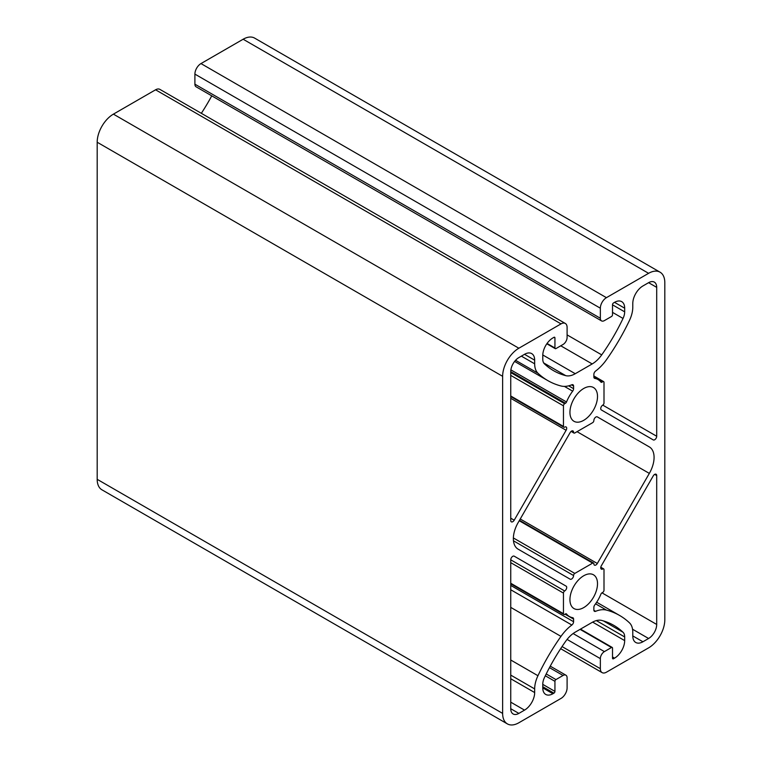 <?xml version="1.0" encoding="UTF-8"?>
<svg xmlns="http://www.w3.org/2000/svg" width="762" height="762" viewBox="0 0 762 762"><rect width="100%" height="100%" fill="white"/><g stroke="black" fill="none" stroke-linecap="round" stroke-linejoin="round"><path stroke-width="1.14" d="M593.865 563.823L593.865 563.832A2.867 1.657 120 0 0 594.455 565.147A2.867 1.657 120 0 0 597.322 563.489L649.329 473.402A22.936 13.24 120 0 0 649.329 446.923L597.322 416.89A2.867 1.657 120 0 0 595.112 417.662A2.867 1.657 120 0 0 593.865 420.548L593.865 420.557A1.724 0.991 -60 0 1 592.646 422.662L574.805 432.968A1.724 0.991 -60 0 1 573.948 433.054A1.724 0.991 -60 0 1 573.586 432.264A2.867 1.657 120 0 0 572.995 430.94A2.867 1.657 120 0 0 570.128 432.597L518.112 522.675A22.936 13.24 120 0 0 518.112 549.164L570.128 579.187A2.867 1.657 120 0 0 572.338 578.425A2.867 1.657 120 0 0 573.586 575.539L573.586 575.52A1.724 0.991 -60 0 1 574.805 573.415L592.646 563.118A1.724 0.991 -60 0 1 593.503 563.032A1.724 0.991 -60 0 1 593.865 563.823M601.532 320.888L196.091 86.801A5.734 3.315 -60 0 1 194.901 84.182L194.901 74.114A8.601 4.963 -60 0 1 200.977 63.579L243.145 39.233A22.936 13.24 -60 0 1 254.613 38.1L660.063 272.186A22.936 13.24 -60 0 1 664.816 282.683L664.816 619.763A22.936 13.24 -60 0 1 648.595 647.862L606.428 672.198A8.601 4.963 -60 0 1 602.132 672.627A8.601 4.963 -60 0 1 600.351 668.693L600.351 658.625A5.734 3.315 -60 0 1 604.399 651.605L611.495 647.51A1.429 0.829 -60 0 1 612.21 647.433A1.429 0.829 -60 0 1 612.515 648.091L612.515 658.158A1.429 0.829 120 0 0 612.81 658.816A1.429 0.829 120 0 0 613.524 658.739L614.534 658.158A14.335 8.277 120 0 0 624.678 640.604L624.678 636.946A11.468 6.62 120 0 0 623.03 632.25A143.351 82.763 120 0 0 613.877 625.402A143.351 82.763 120 0 0 601.713 620.439A22.936 13.24 120 0 0 592.188 622.363L575.253 632.146A22.936 13.24 120 0 0 565.737 641.213A143.351 82.763 120 0 0 544.42 677.637A11.468 6.62 120 0 0 542.773 684.238L542.773 687.886A14.335 8.277 120 0 0 545.744 694.449A14.335 8.277 120 0 0 552.907 693.734L553.926 693.153A1.429 0.829 120 0 0 554.936 691.401L554.936 681.333A1.429 0.829 -60 0 1 555.955 679.58L563.042 675.475A5.734 3.315 -60 0 1 565.909 675.199A5.734 3.315 -60 0 1 567.099 677.818L567.099 687.886A8.601 4.963 -60 0 1 561.023 698.421L518.855 722.767A22.936 13.24 -60 0 1 507.387 723.9A22.936 13.24 -60 0 1 502.634 713.403L502.634 376.314A22.936 13.24 -60 0 1 518.855 348.224L561.023 323.879A8.601 4.963 -60 0 1 565.318 323.459A8.601 4.963 -60 0 1 567.099 327.393L567.099 337.461A5.734 3.315 -60 0 1 563.042 344.481L555.955 348.577A1.429 0.829 -60 0 1 555.231 348.644A1.429 0.829 -60 0 1 554.936 347.996L554.936 337.928A1.429 0.829 120 0 0 554.641 337.271A1.429 0.829 120 0 0 553.926 337.337L552.907 337.928A14.335 8.277 120 0 0 542.773 355.483L542.773 359.131A11.468 6.62 120 0 0 544.42 363.836A143.351 82.763 120 0 0 553.564 370.684A143.351 82.763 120 0 0 565.737 375.647A22.936 13.24 120 0 0 575.253 373.713L592.188 363.941A22.936 13.24 120 0 0 601.713 354.873A143.351 82.763 120 0 0 623.03 318.449A11.468 6.62 120 0 0 624.678 311.849L624.678 308.2A14.335 8.277 120 0 0 621.706 301.638A14.335 8.277 120 0 0 614.534 302.343L613.524 302.933A1.429 0.829 120 0 0 612.515 304.686L612.515 314.754A1.429 0.829 -60 0 1 611.495 316.506L604.399 320.602A5.734 3.315 -60 0 1 601.532 320.888A5.734 3.315 -60 0 1 600.351 318.259L600.351 308.2A8.601 4.963 -60 0 1 606.428 297.666L648.595 273.32A22.936 13.24 -60 0 1 660.063 272.186M649.329 446.923L597.284 416.871L649.329 446.923M569.938 599.637A19.498 11.259 -60 0 1 578.444 580.015A19.498 11.259 -60 0 1 593.474 574.796A19.498 11.259 -60 0 1 593.474 597.303A19.498 11.259 -60 0 1 573.976 608.562A19.498 11.259 -60 0 1 569.938 599.637M569.938 412.366A19.498 11.259 -60 0 1 578.444 392.744A19.498 11.259 -60 0 1 593.474 387.525A19.498 11.259 -60 0 1 593.474 410.032A19.498 11.259 -60 0 1 573.976 421.291A19.498 11.259 -60 0 1 569.938 412.366M564.671 590.969L564.68 590.969A2.867 1.657 120 0 0 566.557 588.445A2.867 1.657 120 0 0 566.109 586.14L514.207 556.174A2.867 1.657 120 0 0 511.997 556.936A2.867 1.657 120 0 0 510.74 559.822L510.74 708.717A11.468 6.62 120 0 0 513.121 713.965A11.468 6.62 120 0 0 518.855 713.403L524.532 710.127A14.335 8.277 120 0 0 534.667 692.563L534.667 688.915A22.936 13.24 -60 0 1 537.953 675.723A154.819 89.383 -60 0 1 560.975 636.384A34.404 19.86 -60 0 1 571.843 625.031A2.867 1.657 120 0 0 573.586 621.706L573.586 619.106A2.867 1.657 120 0 0 572.995 617.801A2.867 1.657 120 0 0 572.662 617.677A28.67 16.554 -60 0 1 569.385 616.506A28.67 16.554 -60 0 1 566.509 613.981A1.724 0.991 120 0 0 566.337 613.829A1.724 0.991 120 0 0 565.48 613.915L564.671 614.382A1.724 0.991 -60 0 1 563.804 614.467A1.724 0.991 -60 0 1 563.451 613.677L563.451 593.084A1.724 0.991 -60 0 1 564.671 590.969L510.74 559.822L564.671 590.969M573.586 386.086A2.867 1.657 120 0 0 572.995 384.772A2.867 1.657 120 0 0 571.843 384.772A34.404 19.86 -60 0 1 560.975 385.972A154.819 89.383 -60 0 1 547.83 380.609A154.819 89.383 -60 0 1 537.953 373.218A22.936 13.24 -60 0 1 534.667 363.817L534.667 360.169A14.335 8.277 120 0 0 531.695 353.606A14.335 8.277 120 0 0 524.532 354.311L518.855 357.588A11.468 6.62 120 0 0 510.74 371.637L510.74 520.532A2.867 1.657 120 0 0 511.34 521.837A2.867 1.657 120 0 0 514.207 520.189L566.109 430.273A2.867 1.657 120 0 0 566.109 426.968A2.867 1.657 120 0 0 564.68 427.111A1.724 0.991 -60 0 1 563.804 427.196A1.724 0.991 -60 0 1 563.451 426.415L563.451 405.813A1.724 0.991 -60 0 1 564.671 403.708L565.48 403.241A1.724 0.991 120 0 0 566.509 401.974A28.67 16.554 -60 0 1 572.662 391.173A2.867 1.657 120 0 0 573.586 388.677L573.586 386.086L571.538 384.896M642.918 285.96L648.595 282.683A11.468 6.62 -60 0 1 654.329 282.111A11.468 6.62 -60 0 1 656.701 287.36L656.701 436.255A2.867 1.657 -60 0 1 655.453 439.141A2.867 1.657 -60 0 1 653.244 439.912L601.332 409.937A2.867 1.657 -60 0 1 600.894 407.641A2.867 1.657 -60 0 1 602.771 405.117L602.78 405.108A1.724 0.991 120 0 0 603.999 403.003L603.999 382.4A1.724 0.991 120 0 0 603.637 381.619A1.724 0.991 120 0 0 602.78 381.705L601.97 382.172A1.724 0.991 -60 0 1 601.113 382.257A1.724 0.991 -60 0 1 600.932 382.105A28.67 16.554 120 0 0 598.056 379.581A28.67 16.554 120 0 0 594.779 378.4A2.867 1.657 -60 0 1 594.455 378.285A2.867 1.657 -60 0 1 593.865 376.971L593.865 374.38A2.867 1.657 -60 0 1 595.608 371.056A34.404 19.86 120 0 0 606.476 359.702A154.819 89.383 120 0 0 629.498 320.364A22.936 13.24 120 0 0 632.784 307.162L632.784 303.514A14.335 8.277 -60 0 1 642.918 285.96M656.701 624.449L656.701 475.555A2.867 1.657 120 0 0 656.111 474.24A2.867 1.657 120 0 0 653.244 475.898L601.332 565.804A2.867 1.657 120 0 0 601.332 569.119A2.867 1.657 120 0 0 602.771 568.976A1.724 0.991 -60 0 1 603.637 568.881A1.724 0.991 -60 0 1 603.999 569.671L603.999 590.274A1.724 0.991 -60 0 1 602.78 592.379L601.97 592.846A1.724 0.991 120 0 0 600.932 594.103A28.67 16.554 -60 0 1 594.779 604.914A2.867 1.657 120 0 0 593.865 607.409L593.865 610A2.867 1.657 120 0 0 594.455 611.314A2.867 1.657 120 0 0 595.608 611.314A34.404 19.86 -60 0 1 606.476 610.105A154.819 89.383 -60 0 1 619.611 615.467A154.819 89.383 -60 0 1 629.498 622.868A22.936 13.24 -60 0 1 632.784 632.269L632.784 635.918A14.335 8.277 120 0 0 635.756 642.48A14.335 8.277 120 0 0 642.918 641.775L648.595 638.489A11.468 6.62 120 0 0 656.701 624.449L601.97 592.846M602.771 568.976L600.742 567.804L602.78 568.966M573.586 432.264L571.557 431.082L573.586 432.264M507.387 723.9L101.937 489.814A22.936 13.24 -60 0 1 97.184 479.317L97.184 142.237A22.936 13.24 -60 0 1 113.405 114.138L155.572 89.802A8.601 4.963 -60 0 1 159.868 89.373L565.318 323.459M201.339 113.319A143.351 82.763 120 0 0 211.75 95.85M566.109 586.14L514.169 556.155M606.428 297.666L200.977 63.579M648.595 273.32L243.145 39.233M649.329 473.402L577.044 431.673M600.351 308.2L194.901 74.114M597.322 563.489L520.246 518.989M592.646 563.118L519.236 520.741M518.855 713.403L510.74 708.717M524.532 710.127L510.74 702.164M534.667 692.563L510.74 678.752M534.667 688.915L510.74 675.103M537.953 675.723L510.74 660.006M560.975 636.384L510.74 607.381M571.843 625.031L510.74 589.75M573.586 621.706L510.74 585.426M573.586 619.106L565.033 614.172M563.451 613.677L510.74 583.254M563.451 593.084L510.74 562.651M648.595 638.489L632.546 629.231M573.586 388.677L568.662 385.829M572.662 391.173L564.394 386.391M656.701 475.555L654.682 474.383M595.608 611.314L593.884 610.314M606.476 610.105L595.579 603.818M642.918 641.775L632.784 635.918M574.805 573.415L513.378 537.953M537.953 373.218L515.56 360.293M534.667 363.817L521.37 356.14M534.667 360.169L524.532 354.311M514.207 520.189L510.74 518.189M566.109 430.273L510.74 398.307M563.451 426.415L510.74 395.983M563.451 405.813L510.74 375.38M564.671 403.708L510.74 372.57M565.48 403.241L510.74 371.637M566.509 401.974L510.873 369.856M656.701 287.36L648.595 282.683M656.701 436.255L602.771 405.117M600.351 318.259L194.901 84.182M602.78 381.705L593.865 376.552M601.97 382.172L599.942 381M594.779 378.4L594.189 378.057M624.678 308.2L614.534 302.343M624.678 311.849L612.515 304.829M623.03 318.449L612.515 312.372M601.713 354.873L567.099 334.889M592.188 363.941L560.775 345.796M575.253 373.713L542.782 354.968M565.737 375.647L543.677 362.912M554.936 337.928L553.926 337.337M554.936 347.996L547.059 343.443M561.023 323.879L155.572 89.802M518.855 348.224L113.405 114.138M502.634 376.314L97.184 142.237M502.634 713.403L97.184 479.317M563.042 675.475L549.459 667.636M555.955 679.58L546.211 673.951M554.936 681.333L545.316 675.77M554.936 691.401L542.773 684.371M553.926 693.153L542.773 686.714M552.907 693.734L542.773 687.886M623.03 632.25L603.371 620.897M624.678 636.946L596.341 620.592M624.678 640.604L592.646 622.116M614.534 658.158L612.515 656.987M613.524 658.739L612.515 658.158M611.495 647.51L580.072 629.364M604.399 651.605L573.119 633.546M600.351 658.625L567.08 639.423M600.351 668.693L562.051 646.576M573.586 575.52L513.483 540.82L573.586 575.539M519.484 520.303L593.503 563.032M565.194 614.077L569.385 616.506M510.74 583.835L563.804 614.467M600.799 567.242L603.637 568.881M596.665 602.218L619.611 615.467M514.607 361.426L547.83 380.609M510.74 396.564L563.804 427.196M593.865 375.971L603.637 381.619M593.865 377.161L598.056 379.581M546.821 343.786L555.231 348.644M550.25 666.15L565.909 675.199M580.492 629.126L612.21 647.433M560.661 648.681L602.132 672.627M571.1 431.406L573.948 433.054"/></g></svg>
